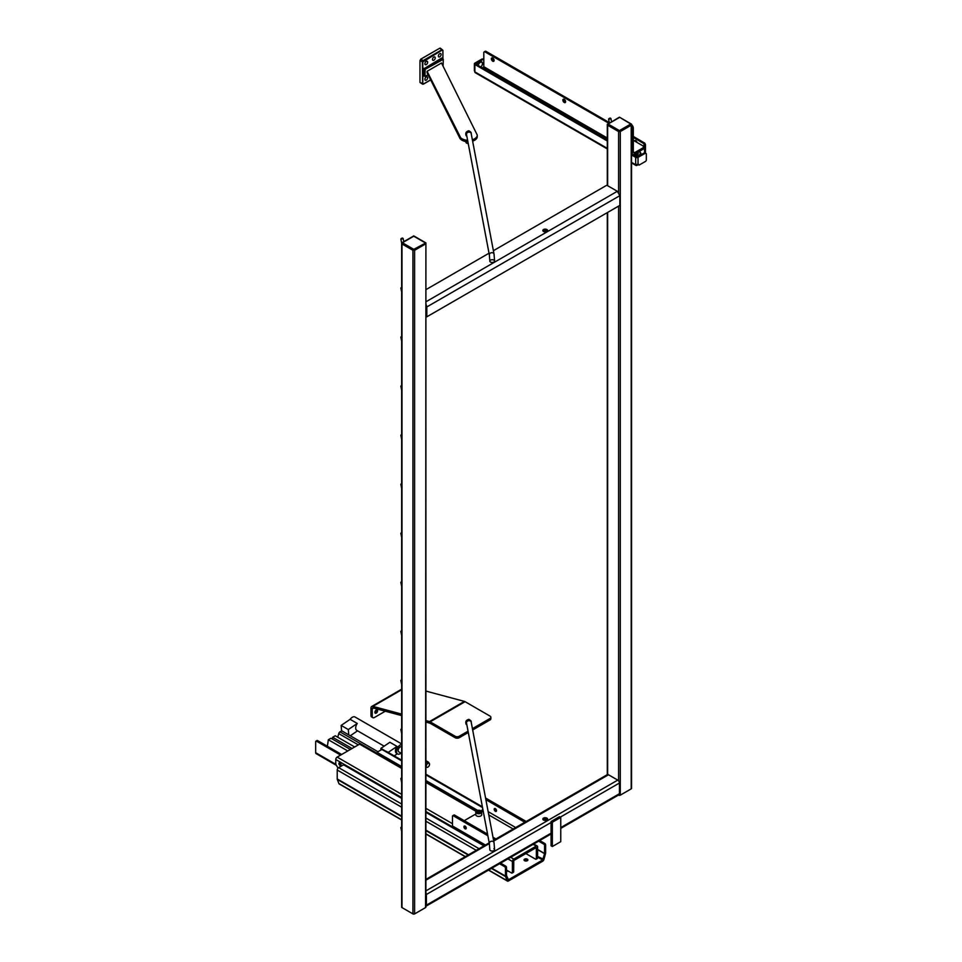 <?xml version="1.0" encoding="UTF-8"?>
<svg xmlns="http://www.w3.org/2000/svg" width="962" height="962" viewBox="0 0 962 962"><rect width="100%" height="100%" fill="white"/><g stroke="black" fill="none" stroke-linecap="round" stroke-linejoin="round"><path stroke-width="1.44" d="M350.372 749.458L330.952 738.239L328.343 739.754L327.369 746.247M544.564 845.55L545.622 844.937A1.19 0.685 -120 0 0 544.781 843.482L543.722 844.095A1.19 0.685 60 0 1 544.564 845.55L544.552 853.643L542.652 860.016L508.429 879.773L506.505 875.468L506.505 867.52A1.19 0.685 -120 0 0 505.663 866.065L500.577 863.13M527.681 859.439A1.936 1.118 180 0 1 527.885 859.932A1.936 1.118 180 0 1 525.961 861.05A1.936 1.118 180 0 1 524.025 859.932A1.936 1.118 180 0 1 525.517 858.85A1.936 1.118 180 0 1 527.681 859.439M508.525 871.247A1.936 1.118 180 0 1 506.505 870.562M347.763 750.961L328.343 739.754M354.665 746.981L335.233 735.774L332.636 737.277L332.563 739.177M427.525 763.66A2.285 1.323 -60 0 1 429.341 763.551A2.285 1.323 -60 0 1 429.052 765.908A2.285 1.323 -60 0 1 427.152 767.339A2.285 1.323 -60 0 1 426.334 766.606A2.285 1.323 -60 0 1 427.525 763.66M425.901 760.689L428.367 762.12A2.946 1.696 -60 0 0 425.901 763.143A2.886 1.659 -60 0 1 426.406 762.662A2.886 1.659 -60 0 1 428.703 762.529L429.341 763.551M425.938 767.303A2.886 1.659 -60 0 1 425.901 767.303L427.152 767.339M428.367 762.12A2.946 1.696 -60 0 1 428.896 762.842M545.622 844.937L545.622 852.885A1.96 1.13 -60 0 1 545.538 853.486L543.951 859.415A1.96 1.13 -60 0 1 542.652 861.231L508.429 880.988A1.96 1.13 -60 0 1 507.443 881.084A1.96 1.13 -60 0 1 507.118 880.687L505.543 876.574A1.96 1.13 -60 0 1 505.459 876.081L505.459 868.133L506.505 867.52M527.585 860.545A1.936 1.118 -0 0 0 524.338 860.545M316.522 741.197L317.568 740.596A1.19 0.685 -120 0 0 316.979 740.536L315.921 741.149A1.19 0.685 60 0 1 316.522 741.197L340.596 755.098M317.568 740.596L341.642 754.497M386.015 751.322L380.904 748.376L389.875 742.279L397.029 746.404A5.351 3.09 120 0 0 396.548 753.33L397.595 753.931A5.351 3.09 120 0 0 400.601 753.462A5.351 3.09 120 0 0 401.034 753.138M381.024 749.951L380.904 748.376M388.179 752.404L397.029 746.404M397.306 753.775L394.192 755.879M377.934 751.731L348.725 734.872L348.304 729.557L357.275 723.46A5.351 3.09 120 0 0 356.806 730.386L384.139 746.163M357.563 730.819L350.276 735.774M399.014 751.971A2.97 1.72 -60 0 1 398.785 751.875A2.97 1.72 -60 0 1 398.737 748.544A2.97 1.72 -60 0 1 401.647 746.668L401.539 746.632M341.582 730.819L341.149 725.42L350.132 719.336L357.275 723.46M341.149 725.42L348.304 729.557M401.647 744.432A5.351 3.09 120 0 0 397.102 748.737A5.351 3.09 120 0 0 397.595 753.931M352.056 748.484L332.636 737.277M336.423 765.355L316.089 753.607A1.96 1.13 -60 0 1 315.68 752.717L315.68 741.69A1.19 0.685 60 0 1 315.921 741.149M377.477 753.402L401.647 767.64M425.901 781.637L476.479 810.846M401.647 819.997L339.213 783.958A1.96 1.13 120 0 1 338.901 783.561L337.313 779.461A1.96 1.13 120 0 1 337.229 778.955L337.229 770.033A1.96 1.13 120 0 1 338.624 767.628L342.7 765.271A1.19 0.685 180 0 1 344.384 765.271L401.647 798.34M377.813 753.883L377.813 752.777A1.19 0.685 180 0 1 377.813 751.803L381.048 749.927A1.19 0.685 180 0 1 382.732 749.927L401.647 760.846M337.782 737.241L338.756 733.585A1.96 1.13 -60 0 1 339.947 731.854L341.787 730.867L348.725 734.872M401.647 760.184L386.447 751.406A1.96 1.13 120 0 0 385.473 751.514M543.722 844.095L538.636 841.161M539.694 840.547L544.781 843.482M377.813 752.777L401.647 766.534M425.901 780.531L477.549 810.353M499.531 863.732L504.617 866.678A1.19 0.685 60 0 1 505.459 868.133M425.901 812.337L483.958 845.863M401.647 743.915L355.014 716.991A5.351 3.09 120 0 0 350.132 719.336M477.873 812.505L479.629 812.553M478.306 812.758L477.092 812.06L477.537 811.098L480.411 811.543L479.966 812.505L478.306 812.758M479.196 810.846L479.196 812.301M477.537 811.098L477.537 812.313M609.223 118.518L610.136 118.061L609.223 118.518M609.138 118.482L608.91 119.288L610.906 118.566L610.185 118.278M401.455 238.468L402.381 238.011L401.455 238.468M476.755 810.762A2.97 1.72 0 0 0 475.781 812.036A2.97 1.72 0 0 0 477.609 813.624A2.97 1.72 0 0 0 480.856 813.251A2.97 1.72 0 0 0 481.721 812.036L481.721 814.718A2.97 1.72 180 0 1 480.856 815.932A2.97 1.72 180 0 1 477.609 816.293A2.97 1.72 180 0 1 475.781 814.718A2.97 1.72 180 0 1 475.781 814.634A1.19 0.685 180 0 0 474.434 814.778L464.297 820.634M525.853 853.559L535.521 859.15A1.19 0.685 -120 0 0 536.363 858.657L536.327 847.558L513.78 860.533L513.66 871.776A1.19 0.685 60 0 1 513.407 872.318L512.145 873.051A1.19 0.685 60 0 1 511.556 872.991L506.505 870.069M536.123 859.21L537.385 858.477A1.19 0.685 -120 0 0 537.626 857.936L537.626 846.909A1.96 1.13 120 0 0 537.217 846.007A1.96 1.13 120 0 0 536.243 846.103L513.78 859.078A1.96 1.13 120 0 0 512.397 861.483L512.397 872.498A1.19 0.685 60 0 1 512.145 873.051M547.222 819.816A2.381 1.371 0 0 0 546.885 819.564A2.381 1.371 0 0 0 543.181 819.816M401.382 287.482L400.817 288.035L401.647 288.335M401.382 238.432L401.142 239.237L403.15 238.516L402.417 238.215M401.382 777.969L400.817 778.523L401.647 778.811M401.382 827.007L400.817 827.573L401.647 827.861M401.382 728.919L400.817 729.473L401.647 729.761M401.382 679.869L400.817 680.423L401.647 680.711M401.382 581.769L400.817 582.335L401.647 582.623M401.382 630.819L400.817 631.373L401.647 631.673M401.382 532.72L400.817 533.285L401.647 533.573M401.382 483.67L400.817 484.235L401.647 484.523M401.382 385.582L400.817 386.135L401.647 386.423M401.382 434.632L400.817 435.185L401.647 435.473M401.382 336.532L400.817 337.085L401.647 337.385M552.344 822.233L560.762 817.387L559.499 816.654L551.082 821.512L552.344 822.233L552.344 846.524L551.082 845.79L551.082 821.512M560.762 817.387L560.762 841.666L552.344 846.524M494.203 809.307A1.635 0.95 60 0 1 494.54 808.561A1.635 0.95 60 0 1 496.176 809.511A1.635 0.95 60 0 1 496.176 811.399A1.635 0.95 60 0 1 494.925 810.954A1.635 0.95 60 0 1 494.203 809.307M495.478 808.717A1.635 0.95 -120 0 0 496.512 810.509M481.12 810.918L481.481 810.701A1.78 1.034 120 0 0 482.744 808.657M485.87 799.638L524.807 822.282M485.569 798.003L526.058 821.392L524.807 822.113M463.924 826.791A1.635 0.95 60 0 1 464.261 826.045A1.635 0.95 60 0 1 465.897 826.983A1.635 0.95 60 0 1 465.897 828.871A1.635 0.95 60 0 1 464.634 828.438A1.635 0.95 60 0 1 463.924 826.791M465.187 826.19A1.635 0.95 -120 0 0 466.233 827.993M484.367 845.634L453.198 827.633A3.571 2.056 -60 0 1 452.465 825.997L452.465 816.293A1.19 0.685 60 0 1 453.306 815.8L454.569 815.079A1.19 0.685 -120 0 0 453.968 815.018L452.705 815.74M494.516 839.766L493.314 838.9M487.878 835.762L453.306 815.8M494.516 839.598L495.779 838.876L493.001 837.265M487.566 834.126L454.569 815.079M619.432 117.184L618.59 117.965L619.432 117.184L630.783 124.026L619.432 130.591L608.068 124.026L619.432 117.472M607.299 185.51L607.299 124.182L607.647 125.24L618.59 131.553L620.274 131.553L631.204 125.24L631.553 124.182L630.783 124.026M620.274 131.553L620.274 795.165L631.204 788.852A1.19 0.685 180 0 0 631.553 788.371L631.553 124.182L619.564 117.244M619.3 117.244L608.068 124.026M425.901 303.944L426.839 306.926L425.901 306.445M493.386 250.709L606.806 185.221L617.207 191.222A1.19 0.685 180 0 1 617.315 191.294L619.841 195.671A1.19 0.685 -60 0 1 619.853 195.791L619.853 205.375L426.815 316.823L425.901 316.294M425.901 306.722L426.815 307.239A1.19 0.685 -60 0 1 426.815 307.106L425.901 306.577M619.841 195.671L426.839 306.926M546.885 818.109A2.381 1.371 180 0 1 547.582 819.083A2.381 1.371 180 0 1 545.201 820.454A2.381 1.371 180 0 1 542.821 819.083A2.381 1.371 180 0 1 544.288 817.808A2.381 1.371 180 0 1 546.885 818.109M493.891 848.7A2.381 1.371 180 0 1 494.588 849.674A2.381 1.371 180 0 1 492.207 851.045A2.381 1.371 180 0 1 489.826 849.674A2.381 1.371 180 0 0 492.472 851.045A2.381 1.371 180 0 0 494.588 849.674L494.035 842.7A2.381 1.936 169.3 0 0 489.357 843.59L466.51 723.027A2.381 1.936 169.3 0 1 471.188 722.137C471.548 721.344 470.767 720.418 468.843 719.36C466.293 719.997 465.331 721.452 465.957 723.725A2.381 1.371 0 0 0 466.847 724.795A2.381 1.371 180 0 1 465.957 723.725M546.885 229.533A2.381 1.371 180 0 1 547.582 230.507A2.381 1.371 180 0 1 545.201 231.878A2.381 1.371 180 0 1 542.821 230.507A2.381 1.371 180 0 1 544.288 229.233A2.381 1.371 180 0 1 546.885 229.533M547.222 231.229A2.381 1.371 -0 0 0 546.885 230.988A2.381 1.371 -0 0 0 543.181 231.229M494.588 261.099L494.035 254.124A2.381 1.936 169.3 0 0 489.357 255.002L489.826 261.099A2.381 1.371 180 0 0 492.472 262.458A2.381 1.371 180 0 0 494.588 261.099A2.381 1.371 180 0 1 492.207 262.47A2.381 1.371 180 0 1 489.826 261.099A2.381 1.371 180 0 1 491.293 259.824A2.381 1.371 180 0 1 493.891 260.125M340.993 764.525A1.491 0.854 60 0 1 340.199 763.167M338.913 763.6A1.491 0.854 60 0 1 339.225 762.926A1.491 0.854 60 0 1 340.704 763.78A1.491 0.854 60 0 1 340.704 765.499A1.491 0.854 60 0 1 339.562 765.103A1.491 0.854 60 0 1 338.913 763.6M338.023 768.133L336.003 764.634A1.19 0.685 60 0 1 335.762 763.804L335.762 759.499A1.96 1.13 -60 0 1 337.145 757.094L359.608 744.131A1.96 1.13 -60 0 1 360.582 744.035L401.647 767.736M425.901 289.67L489.021 253.222M607.299 212.614L607.299 774.65A2.381 1.371 60 0 1 607.647 774.542A2.381 1.371 60 0 1 608.489 774.771L617.748 780.11A2.381 1.371 60 0 1 618.59 780.855A2.381 1.371 60 0 1 619.432 783.02L619.432 793.71A2.381 1.371 60 0 1 618.939 794.804L560.762 828.39M620.274 795.165A1.19 0.685 180 0 1 618.59 795.165L618.446 795.081M426.815 307.239L426.815 316.823M551.082 833.97L425.901 906.252A2.381 1.371 -120 0 0 426.394 905.158L426.394 894.48A2.381 1.371 -120 0 0 425.901 892.82M425.901 242.917L425.901 907.106A1.19 0.685 180 0 1 425.553 907.587L425.901 242.917L413.768 249.326L402.417 242.761L413.768 236.207L425.132 242.761M413.768 235.918L412.926 236.7L413.768 235.918L414.61 236.7L413.768 236.207M425.553 907.587L414.61 913.9A1.19 0.685 180 0 1 412.926 913.9L401.996 907.587A1.19 0.685 180 0 1 401.647 907.106L401.647 242.917L402.417 242.761M413.648 235.979L401.659 242.905L401.996 243.975L412.926 250.288L413.768 249.326M413.768 249.916L414.61 250.288L425.553 243.975M633.309 140.44A2.97 1.72 180 0 1 634.15 140.789L642.556 145.647A2.97 1.72 180 0 1 643.434 146.861A2.97 1.72 180 0 1 642.556 148.076L642.556 149.531A2.97 1.72 0 0 0 643.434 148.316L643.434 146.861M631.204 126.455A2.97 1.72 60 0 1 632.046 128.884L633.309 128.162L633.309 151.96A1.78 1.034 120 0 0 633.681 152.778A1.78 1.034 120 0 0 634.571 152.681L642.556 148.076M633.309 128.162A2.97 1.72 -120 0 0 631.553 124.747M632.046 128.884L632.046 152.681A3.571 2.056 120 0 0 632.78 154.317A3.571 2.056 120 0 0 634.571 154.136L642.556 149.531M645.478 153.102L645.478 144.613L644.768 143.17L633.309 136.412M609.295 122.559L485.678 51.178L484.535 51.635L608.862 123.268M563.78 99.158A1.936 1.118 -120 0 0 563.768 99.17A1.936 1.118 -120 0 0 564.117 100.986A1.936 1.118 -120 0 0 565.524 102.164M635.281 140.428A1.936 1.118 -120 0 0 635.269 140.452A1.936 1.118 -120 0 0 635.269 141.426M492.279 57.876A1.936 1.118 -120 0 0 492.279 57.9A1.936 1.118 -120 0 0 492.616 59.716A1.936 1.118 -120 0 0 494.023 60.895M638.191 164.646L636.856 165.416A1.659 0.962 -60 0 1 636.026 165.5A1.659 0.962 -60 0 1 635.678 164.742L635.678 157.359A1.659 0.962 0 0 0 638.034 157.359L645.61 153.126L644.768 152.645L637.193 156.866L631.553 154.004M637.758 164.286A1.19 0.685 120 0 0 637.95 164.502L638.792 164.995A1.19 0.685 -60 0 1 638.54 164.442L638.335 163.985M644.768 152.645L646.32 153.752L646.32 159.957A1.19 0.685 -60 0 1 645.478 161.412L639.381 164.935A1.19 0.685 -60 0 1 638.792 164.995M482.972 59.44L482.13 58.947L482.972 59.44L479.425 61.484A3.571 2.056 -60 0 1 481.493 61.544A3.571 2.056 -60 0 1 481.734 61.893M482.431 58.922L483.814 59.728M633.309 137.386L643.927 143.663L644.636 152.621M482.431 67.905L483.814 66.715L483.814 52.249L484.535 51.635M491.438 58.381A1.936 1.118 60 0 1 491.762 57.948A1.936 1.118 60 0 1 493.698 59.067A1.936 1.118 60 0 1 493.698 61.303A1.936 1.118 60 0 1 492.015 60.558A1.936 1.118 60 0 1 491.438 58.381M634.427 140.945A1.936 1.118 60 0 1 634.427 140.933A1.936 1.118 60 0 1 634.764 140.512A1.936 1.118 60 0 1 637.024 142.448M562.926 99.663A1.936 1.118 60 0 1 563.263 99.23A1.936 1.118 60 0 1 565.199 100.349A1.936 1.118 60 0 1 565.199 102.573A1.936 1.118 60 0 1 563.516 101.828A1.936 1.118 60 0 1 562.926 99.663M607.299 140.969L474.855 64.502A1.659 0.962 180 0 1 474.374 63.829A1.659 0.962 180 0 1 474.855 63.143L482.13 58.947M607.299 140.007L475.697 64.021L479.425 61.484A3.571 2.056 -60 0 0 477.044 64.803M635.678 164.153A1.659 0.962 0 0 0 638.034 164.153L638.034 157.359M607.299 148.918L475.204 72.655A1.659 0.962 -60 0 1 474.855 71.885L474.855 64.502M474.374 63.829L474.374 70.623A1.659 0.962 -0 0 0 474.855 71.308M635.678 157.359L631.553 154.978M466.654 136.111A2.381 1.371 180 0 1 465.957 135.137A2.381 1.371 0 0 0 466.847 136.207A2.381 1.371 180 0 1 466.654 136.111M424.915 79.353A1.936 1.118 -60 0 1 425.757 77.405A1.936 1.118 -60 0 1 427.248 76.888A1.936 1.118 -60 0 1 427.248 79.124A1.936 1.118 -60 0 1 425.324 80.243A1.936 1.118 -60 0 1 424.915 79.353M424.915 63.817A1.936 1.118 -60 0 1 425.757 61.869A1.936 1.118 -60 0 1 427.248 61.352A1.936 1.118 -60 0 1 427.248 63.588A1.936 1.118 -60 0 1 425.324 64.694A1.936 1.118 -60 0 1 424.915 63.817M432.491 59.44A1.936 1.118 -60 0 1 433.333 57.504A1.936 1.118 -60 0 1 434.824 56.986A1.936 1.118 -60 0 1 434.824 59.211A1.936 1.118 -60 0 1 432.888 60.329A1.936 1.118 -60 0 1 432.491 59.44M472.366 139.743A8.923 5.147 0 0 0 477.26 135.137A8.923 5.147 0 0 0 477.26 135.041L441.498 62.987L427.092 71.308L460.702 137.806A8.923 5.147 0 0 0 467.616 140.272M467.893 141.739A8.923 5.147 180 0 1 460.702 139.262L460.101 137.217M477.26 135.245L477.26 136.496A8.923 5.147 180 0 1 477.26 136.592A8.923 5.147 180 0 1 472.619 141.113M460.101 138.684L427.092 72.763L427.092 71.308M440.584 48.701L439.742 48.22L420.815 59.139L419.973 60.594L419.973 82.455L422.655 84.211M430.675 79.918L423.364 84.151L430.639 79.846L423.424 84.007L422.787 83.646L422.787 61.977L442.183 50.06L442.821 50.421L441.979 49.699L423.22 60.534L422.378 61.989L422.643 84.211M424.951 76.395L423.845 75.83L424.062 68.687L441.955 58.345L443.278 59.271L442.099 58.333L443.278 59.271L443.085 66.15M425.36 76.383L428.114 74.796L424.951 76.383L425.168 69.324L443.181 59.391M423.917 75.962L425.3 76.515L428.15 74.868M423.436 75.83L424.951 76.383L424.951 69.685L423.845 69.048L423.857 76.07M441.75 57.997L424.062 68.687L425.168 69.324L442.977 59.031M438.371 56.049A1.936 1.118 -60 0 1 439.225 54.1A1.936 1.118 -60 0 1 440.704 53.583A1.936 1.118 -60 0 1 440.704 55.82A1.936 1.118 -60 0 1 438.78 56.926A1.936 1.118 -60 0 1 438.371 56.049M372.246 716.317L370.983 715.584A2.97 1.72 120 0 0 371.597 716.943L372.859 717.676A2.97 1.72 -60 0 1 372.246 716.317L372.246 708.838A1.78 1.034 60 0 1 372.607 708.02A1.78 1.034 60 0 1 373.172 707.972L401.647 715.596M370.983 715.584L370.983 708.104A3.571 2.056 60 0 1 371.717 706.481A3.571 2.056 60 0 1 372.847 706.373L401.647 714.093M374.879 712.481A1.936 1.118 120 0 0 376.334 709.944M385.281 711.219L374.35 717.532A2.97 1.72 -60 0 1 372.859 717.676M374.94 711.832A1.936 1.118 -60 0 1 377.2 709.908A1.936 1.118 -60 0 1 377.2 712.133A1.936 1.118 -60 0 1 375.276 713.251A1.936 1.118 -60 0 1 374.94 711.832M425.901 722.101L429.846 723.159A1.78 1.034 60 0 1 430.17 723.292L455.098 737.686A2.97 1.72 0 0 0 459.295 737.686L468.302 732.479M459.295 737.686L459.295 736.219A2.97 1.72 180 0 1 455.098 736.219L455.098 737.686M472.667 729.966L489.995 719.961A2.97 1.72 0 0 0 490.873 718.746L490.873 717.279A2.97 1.72 180 0 1 489.995 718.494L489.995 719.961M459.295 736.219L468.061 731.168M472.426 728.643L489.995 718.494M425.901 691.077L464.43 701.406A3.571 2.056 60 0 1 465.079 701.683L489.995 716.077A2.97 1.72 180 0 1 490.873 717.279M425.901 720.586L429.521 721.56A3.571 2.056 60 0 1 430.17 721.837L455.098 736.219M465.957 141.558L465.957 142.184A2.381 1.371 0 0 0 468.241 143.554M542.652 860.016L537.626 857.118M315.68 752.717L335.882 764.369M545.622 852.885L544.564 853.498L537.626 849.494M425.901 774.855L482.527 807.551M505.663 866.065L504.617 866.678M337.229 778.955L401.647 816.149M425.901 830.146L468.542 854.761M491.798 868.193L505.459 876.081L506.505 875.468M337.229 770.033L401.647 807.226M425.901 821.223L476.262 850.312M338.624 767.628L401.647 804.028M425.901 818.025L479.04 848.7M338.756 733.585L358.309 744.877M339.947 731.854L377.477 753.523M337.313 779.461L401.647 816.594M425.901 830.603L468.145 854.99M491.414 868.421L505.543 876.574M338.901 783.561L401.647 819.792M425.901 833.789L465.392 856.589M488.648 870.021L507.118 880.687L508.104 879.701M543.951 859.415L537.626 856.493M537.626 849.65L544.552 853.643M480.639 810.701A2.682 1.551 180 0 1 479.437 813.287A2.682 1.551 180 0 1 476.166 811.399A2.682 1.551 180 0 1 480.639 810.701M475.781 814.718L475.781 812.036C477.392 810.317 475.565 809.788 480.796 810.689L481.721 812.036A2.97 1.72 0 0 0 480.856 810.822A2.97 1.72 0 0 0 480.747 810.762M537.626 857.936L536.363 858.657M513.167 829.003L488.768 814.91M483.333 811.772L481.481 810.701M488.155 811.639L515.692 827.548M617.315 191.294L425.901 301.815M452.465 825.997L485.413 845.021M513.66 871.776L512.397 872.498M607.647 774.542L607.647 212.41M607.647 185.702L607.647 125.24M359.608 744.131L401.647 768.397M425.901 782.407L475.998 811.327M533.152 844.323L536.243 846.103M631.204 788.852L631.204 125.24M618.59 780.855L618.59 206.096M618.59 192.785L618.59 131.553M608.489 774.771L493.722 841.041M489.357 843.554L425.901 880.194M617.748 780.11L425.901 890.872M551.082 822.486L426.394 894.48M619.432 783.02L560.341 817.135M551.082 833.164L426.394 905.158M619.432 793.71L560.762 827.585M510.69 857.286L513.78 859.078M335.762 759.499L401.647 797.534M425.901 811.543L452.645 826.983M507.924 858.898L512.397 861.483M337.145 757.094L401.647 794.335M425.901 808.333L452.465 823.676M414.61 913.9L414.61 250.288M401.996 907.587L401.996 243.975M412.926 913.9L412.926 250.288M640.8 154.257A5.556 3.211 0 0 0 640.884 153.704A5.556 3.211 0 0 0 639.261 151.431A4.966 2.862 0 0 1 639.754 154.509A4.966 2.862 0 0 1 635.16 156.084M636.471 156.842A5.556 3.211 0 0 0 637.614 156.626M633.357 154.485A2.946 1.696 0 0 0 636.892 154.654A2.946 1.696 0 0 0 638.155 152.742M633.717 154.461A2.826 1.635 0 0 0 637.325 154.269A2.826 1.635 0 0 0 638.155 153.126L638.155 152.068M633.309 151.96L634.571 152.681M639.393 155.195A3.042 1.756 -60 0 0 638.744 155.976A3.331 1.924 -60 0 1 640.235 154.521A3.331 1.924 -60 0 1 641.582 154.233A3.331 1.924 -60 0 1 641.702 154.269L638.636 156.036M644.468 152.669L645.31 153.162M645.358 144.204L644.516 144.685M644.636 145.106L645.478 144.613M483.814 66.715L607.299 138.011M643.927 143.663L644.768 143.17M644.468 142.857L643.626 143.338M484.836 51.671L485.678 51.178M474.855 71.885L607.299 148.352M631.553 162.35L635.678 164.742M607.299 138.793L483.477 67.304M480.952 66.835A3.331 1.924 120 0 1 480.808 66.979A3.042 1.756 120 0 0 482.407 63.432A3.042 1.756 120 0 0 480.447 62.302A3.042 1.756 120 0 0 478.186 65.452M482.299 64.502A3.331 1.924 120 0 0 482.455 63.432A3.331 1.924 120 0 0 482.034 62.121A3.331 1.924 120 0 0 479.749 62.314A3.331 1.924 120 0 0 477.861 65.272M460.702 139.262L460.702 137.806M423.424 60.883L420.815 59.139M439.742 48.22L442.183 50.06M419.973 60.594L422.787 61.977M422.787 83.646L419.973 82.455M423.857 68.326L423.436 69.048M372.246 708.838L373.569 708.068M465.079 701.683L430.17 721.837M464.43 701.406L429.521 721.56L429.846 723.159M401.647 689.754L372.847 706.373L373.172 707.972M465.957 135.137L465.957 135.137C465.331 132.876 466.293 131.421 468.843 130.784C470.767 131.842 471.548 132.768 471.188 133.562A2.381 1.936 169.3 0 0 466.51 134.439L466.486 134.247M398.593 751.731L401.647 753.499M377.465 753.474L377.465 752.284M482.395 806.805L425.901 774.182M507.443 881.084L488.468 870.129M465.199 856.697L425.901 834.006M610.136 118.061L610.75 118.374M463.287 820.105L464.899 821.752M611.555 121.717L610.906 118.566M609.379 122.968L608.585 119.047M402.381 238.011L402.982 238.323M401.647 292.075L400.817 288.035M403.799 241.666L403.15 238.516M401.647 243.025L400.817 238.997M401.647 782.563L400.817 778.523M401.647 831.601L400.817 827.573M401.647 733.513L400.817 729.473M401.647 684.463L400.817 680.423M401.647 586.363L400.817 582.335M401.647 635.413L400.817 631.373M401.647 537.313L400.817 533.285M401.647 488.263L400.817 484.235M401.647 390.175L400.817 386.135M401.647 439.225L400.817 435.185M401.647 341.125L400.817 337.085M537.217 846.007L533.73 843.999M476.406 810.894L425.901 781.733M607.299 774.65L493.578 840.307M489.213 842.832L425.901 879.388M413.9 235.979L425.889 242.905M640.884 154.245L639.417 151.335M631.553 153.607L632.78 154.317M636.026 165.5L631.553 162.915M480.206 67.496C482.311 65.801 482.912 64.009 482.034 62.121L481.493 61.544M477.26 136.592L477.26 135.137M440.355 48.172L442.905 50.301L442.905 58.862M371.717 706.481L401.647 689.201M494.035 254.124L471.188 133.562M489.357 255.002L466.51 134.439M494.035 842.7L471.188 722.137M489.357 843.59L489.826 849.674"/></g></svg>
